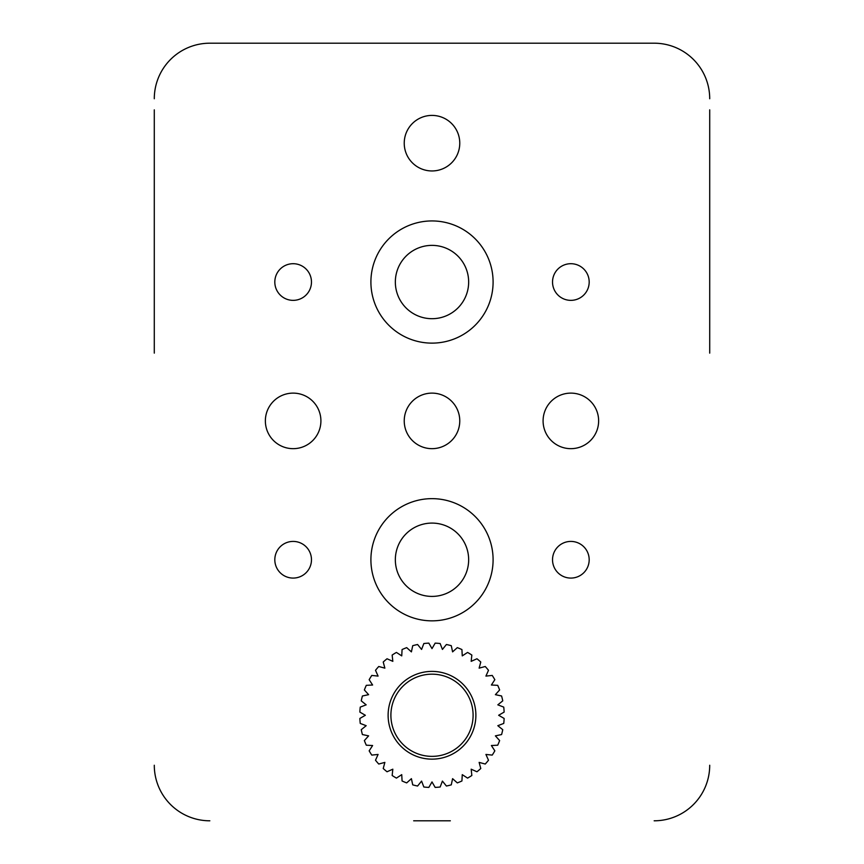 <?xml version="1.0" encoding="UTF-8"?>
<svg xmlns="http://www.w3.org/2000/svg" width="864" height="864" viewBox="0 0 864 864"><rect width="100%" height="100%" fill="white"/><g stroke="black" fill="none" stroke-linecap="round" stroke-linejoin="round"><path stroke-width="1.3" d="M432 523.087A36.655 36.655 0 0 0 395.345 559.753A36.655 36.655 0 0 0 432 596.408A36.655 36.655 0 0 0 468.655 559.753A36.655 36.655 0 0 0 432 523.087M432 245.376A36.655 36.655 0 0 0 395.345 282.031A36.655 36.655 0 0 0 432 318.697A36.655 36.655 0 0 0 468.655 282.031A36.655 36.655 0 0 0 432 245.376M154.289 279.817L154.289 333.137M154.289 353.128L154.289 109.847M450.328 820.8L413.672 820.8M709.711 279.817L709.711 333.137M709.711 353.128L709.711 109.847M209.833 43.2L654.167 43.2L209.833 43.2A55.544 55.544 0 0 0 154.289 98.744M432 115.409A27.767 27.767 0 0 1 459.767 143.176A27.767 27.767 0 0 1 432 170.953A27.767 27.767 0 0 1 404.233 143.176A27.767 27.767 0 0 1 432 115.409M432 498.647A61.096 61.096 0 0 1 493.096 559.753A61.096 61.096 0 0 1 432 620.849A61.096 61.096 0 0 1 370.904 559.753A61.096 61.096 0 0 1 432 498.647M432 220.936A61.096 61.096 0 0 1 493.096 282.031A61.096 61.096 0 0 1 432 343.127A61.096 61.096 0 0 1 370.904 282.031A61.096 61.096 0 0 1 432 220.936M293.144 541.415A18.328 18.328 0 0 1 311.472 559.753A18.328 18.328 0 0 1 293.144 578.081A18.328 18.328 0 0 1 274.817 559.753A18.328 18.328 0 0 1 293.144 541.415M570.856 541.415A18.328 18.328 0 0 1 589.183 559.753A18.328 18.328 0 0 1 570.856 578.081A18.328 18.328 0 0 1 552.528 559.753A18.328 18.328 0 0 1 570.856 541.415M570.856 263.704A18.328 18.328 0 0 1 589.183 282.031A18.328 18.328 0 0 1 570.856 300.359A18.328 18.328 0 0 1 552.528 282.031A18.328 18.328 0 0 1 570.856 263.704M293.144 263.704A18.328 18.328 0 0 1 311.472 282.031A18.328 18.328 0 0 1 293.144 300.359A18.328 18.328 0 0 1 274.817 282.031A18.328 18.328 0 0 1 293.144 263.704M570.856 393.12A27.767 27.767 0 0 1 598.633 420.887A27.767 27.767 0 0 1 570.856 448.664A27.767 27.767 0 0 1 543.089 420.887A27.767 27.767 0 0 1 570.856 393.12M432 393.12A27.767 27.767 0 0 1 459.767 420.887A27.767 27.767 0 0 1 432 448.664A27.767 27.767 0 0 1 404.233 420.887A27.767 27.767 0 0 1 432 393.12M293.144 393.12A27.767 27.767 0 0 1 320.911 420.887A27.767 27.767 0 0 1 293.144 448.664A27.767 27.767 0 0 1 265.367 420.887A27.767 27.767 0 0 1 293.144 393.12M154.289 765.256A55.544 55.544 0 0 0 209.833 820.8M654.167 820.8A55.544 55.544 0 0 0 709.711 765.256M709.711 98.744A55.544 55.544 0 0 0 654.167 43.2M388.12 715.273A43.88 43.88 0 0 1 432 671.393A43.88 43.88 0 0 1 475.88 715.273A43.88 43.88 0 0 1 432 759.143A43.88 43.88 0 0 1 388.12 715.273M417.593 786.024A72.209 72.209 0 0 1 412.722 784.858L411.404 778.658L406.696 782.892A72.209 72.209 0 0 1 402.073 780.98L401.738 774.652L396.425 778.108A72.209 72.209 0 0 1 392.159 775.494L392.828 769.187L387.04 771.768A72.209 72.209 0 0 1 383.227 768.517L384.869 762.394L378.756 764.035A72.209 72.209 0 0 1 375.505 760.234L378.076 754.445L371.779 755.104A72.209 72.209 0 0 1 369.166 750.838L372.611 745.524L366.293 745.2A72.209 72.209 0 0 1 364.37 740.567L368.615 735.869L362.416 734.551A72.209 72.209 0 0 1 361.249 729.68L366.174 725.695L360.256 723.427A72.209 72.209 0 0 1 359.867 718.438L365.353 715.273L359.867 712.098A72.209 72.209 0 0 1 360.256 707.108L366.174 704.84L361.249 700.855A72.209 72.209 0 0 1 362.416 695.984L368.615 694.667L364.37 689.969A72.209 72.209 0 0 1 366.293 685.336L372.611 685.012L369.166 679.698A72.209 72.209 0 0 1 371.779 675.432L378.076 676.091L375.505 670.302A72.209 72.209 0 0 1 378.756 666.5L384.869 668.142L383.227 662.018A72.209 72.209 0 0 1 387.04 658.768L392.828 661.349L392.159 655.052A72.209 72.209 0 0 1 396.425 652.428L401.738 655.884L402.073 649.555A72.209 72.209 0 0 1 406.696 647.644L411.404 651.877L412.722 645.689A72.209 72.209 0 0 1 417.593 644.512L421.578 649.436L423.846 643.529A72.209 72.209 0 0 1 428.836 643.129L432 648.616L435.164 643.129A72.209 72.209 0 0 1 440.154 643.529L442.422 649.436L446.407 644.512A72.209 72.209 0 0 1 451.278 645.689L452.596 651.877L457.304 647.644A72.209 72.209 0 0 1 461.927 649.555L462.262 655.884L467.575 652.428A72.209 72.209 0 0 1 471.841 655.052L471.172 661.349L476.96 658.768A72.209 72.209 0 0 1 480.773 662.018L479.131 668.142L485.244 666.5A72.209 72.209 0 0 1 488.495 670.302L485.924 676.091L492.221 675.432A72.209 72.209 0 0 1 494.834 679.698L491.389 685.012L497.707 685.336A72.209 72.209 0 0 1 499.63 689.969L495.385 694.667L501.584 695.984A72.209 72.209 0 0 1 502.751 700.855L497.826 704.84L503.744 707.108A72.209 72.209 0 0 1 504.133 712.098L498.647 715.273L504.133 718.438A72.209 72.209 0 0 1 503.744 723.427L497.826 725.695L502.751 729.68A72.209 72.209 0 0 1 501.584 734.551L495.385 735.869L499.63 740.567A72.209 72.209 0 0 1 497.707 745.2L491.389 745.524L494.834 750.838A72.209 72.209 0 0 1 492.221 755.104L485.924 754.445L488.495 760.234A72.209 72.209 0 0 1 485.244 764.035L479.131 762.394L480.773 768.517A72.209 72.209 0 0 1 476.96 771.768L471.172 769.187L471.841 775.494A72.209 72.209 0 0 1 467.575 778.108L462.262 774.652L461.927 780.98A72.209 72.209 0 0 1 457.304 782.892L452.596 778.658L451.278 784.858A72.209 72.209 0 0 1 446.407 786.024L442.422 781.099L440.154 787.007A72.209 72.209 0 0 1 435.164 787.406L432 781.92L428.836 787.406A72.209 72.209 0 0 1 423.846 787.007L421.578 781.099L417.593 786.024M422.464 675.292A41.105 41.105 0 0 0 392.018 724.799A41.105 41.105 0 0 0 441.536 755.244A41.105 41.105 0 0 0 471.982 705.737A41.105 41.105 0 0 0 422.464 675.292"/></g></svg>
